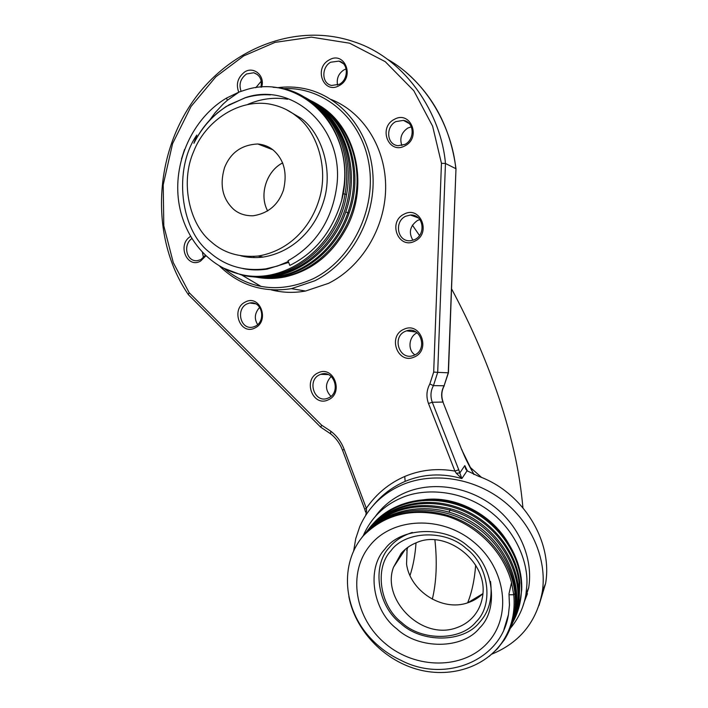 <?xml version="1.0" encoding="UTF-8"?>
<svg xmlns="http://www.w3.org/2000/svg" width="708" height="708" viewBox="0 0 708 708"><rect width="100%" height="100%" fill="white"/><g stroke="black" fill="none" stroke-linecap="round" stroke-linejoin="round"><path stroke-width="1.06" d="M353.619 551.213L355.726 538.682L359.726 526.717C368.125 507.512 382.347 493.511 402.383 484.715C432.756 471.926 472.466 477.573 501.813 499.768C531.142 521.982 547.231 558.754 542.363 591.454C536.788 621.668 519.902 642.581 491.724 654.183M375.603 516.079C383.249 505.645 393.267 497.786 405.675 492.494C432.659 481.175 467.882 486.396 493.715 506.255C519.53 526.124 533.434 558.842 528.69 587.737L522.646 606.986M363.089 535.965C370.965 518.07 383.763 505.37 401.463 497.857C422.366 488.493 457.598 488.936 486.493 508.902C515.38 528.894 528.416 562.081 526.849 585.268L525.938 594.242C523.849 606.995 518.619 618.394 510.247 628.456M513.238 553.267C497.582 514.3 451.465 492.494 418.286 500.857M513.716 620.376L519.008 603.844L519.814 582.834C516.468 549.585 489.609 517.663 455.492 506.689C421.357 495.644 384.621 506.618 366.328 532.159M519.619 604.579L521.725 589.817C523.053 556.975 500.326 522.327 467.324 507.494C434.305 492.582 395.692 499.246 374.24 522.486M513.035 621.872C518.15 612.482 520.946 602.216 521.415 591.083C522.849 556.532 497.618 520.23 462.262 506.512C426.924 492.662 387.179 503.114 367.939 530.018M250.411 269.527L251.021 269.713M320.025 105.819C355.327 127.201 368.744 182.664 348.035 224.958C333.672 253.234 312.644 270.553 284.952 276.934C275.952 278.74 267.066 278.934 258.278 277.536M248.473 269.367L249.083 269.536M249.561 269.589L248.942 269.412M312.724 101.678C343.743 116.776 362.39 156.751 355.752 196.488C349.265 236.206 318.609 269.792 283.713 276.731C274.217 278.633 264.854 278.757 255.623 277.102M248.039 104.288C261.102 98.713 274.306 97.031 287.652 99.253M311.909 101.359C346.601 119.475 363.416 169.832 347.867 212.763C335.858 248.393 304.166 274.624 271.624 277.244L258.367 277.288M310.37 100.456C346.734 117.342 365.151 169.062 349.097 213.161C337.088 248.747 305.422 274.952 272.89 277.554L254.871 277.032M308.184 99.27C342.637 116.882 360.354 165.309 346.885 208.533C333.751 251.871 292.413 281.474 254.022 276.943L249.313 276.279M246.596 269.164L247.207 269.314M247.605 269.367L246.995 269.208M253.393 276.686L252.906 276.616M253.827 276.863L252.075 276.554M303.325 96.607C335.247 111.855 354.283 153.716 346.584 194.514C338.105 248.136 285.625 286.731 241.198 274.854L222.737 267.836M313.184 102.545C344.106 122.643 358.292 168.84 345.061 209.453C332.061 250.154 294.139 278.598 257.562 276.784M245.703 269.093L245.092 268.952M244.649 268.89L245.26 269.022M312.476 102.802C338.088 121.157 351.664 158.247 345.035 194.036C336.601 247.534 284.262 286.05 239.968 274.217C205.86 266.199 180.699 233.162 177.974 194.833C175.23 156.53 194.992 116.616 226.56 98.058L239.136 92.022L227.33 100.315L223.038 104.156L215.276 112.537L209.71 120.121L217.515 112.793L226.038 106.563L245.083 97.766C292.493 81.163 343.761 127.334 336.928 184.956C332.415 219.666 316.113 244.924 288.032 260.739L289.82 265.42C315.255 252.774 332.539 231.1 341.663 200.382L344.141 185.284C351.354 122.749 296.687 72.986 245.163 90.022L239.136 92.022M273.155 87.305C320.565 89.252 356.372 145.83 341.663 200.382M260.721 94.863L259.854 94.96M288.669 262.402L267.155 269.111L265.81 268.854C244.11 271.491 225.498 266.084 209.966 252.632C179.903 230.348 173.221 168.672 196.824 135.078L193.895 143.299C198.09 134.688 203.355 126.962 209.71 120.121M267.155 269.111C259.004 270.332 250.995 270.173 243.109 268.633M265.81 268.854L277.394 266.066L288.333 261.526M193.895 143.299C202.24 126.626 214.02 113.784 229.224 104.775L229.029 104.757M512.105 624.12L515.318 615.88C529.752 574.905 497.662 521.141 450.412 508.786C414.543 500.282 386.072 508.574 364.992 533.664M513.468 618.323C522.681 585.666 505.539 545.514 472.917 524.832C440.332 503.99 397.551 505.636 372.063 527.602M348.867 596.552C355 629.43 382.497 659.068 415.932 668.945C449.341 678.866 485.706 667.679 503.158 640.82C511.822 627.226 515.362 611.88 513.769 594.764L511.53 582.578C503.804 552.399 477.714 525.717 446.677 516.132C412.976 507.397 385.24 513.902 363.478 535.629C339.3 563.559 343.15 609.11 370.426 638.085C379.116 647.51 389.258 654.9 400.852 660.254C444.651 683.397 501.441 660.953 508.433 614.588L509.441 605.101L508.99 593.862L509.468 605.03L508.433 614.588M503.866 629.722L508.494 614.455M406.551 563.984L407.18 547.806L406.551 563.984M467.652 602.827C471.882 592.304 474.555 579.737 475.67 565.108C474.555 579.737 471.882 592.304 467.652 602.827L482.856 593.667C478.564 597.853 473.493 600.915 467.652 602.827L467.652 602.827C442.288 611.818 410.012 591.065 406.551 563.993M266.27 208.028C259.765 192.027 267.509 170.531 282.651 162.884L282.368 163.061C267.403 170.832 259.836 192.142 266.27 208.028L267.597 211.028M233.445 209.152C238.658 213.719 245.207 215.931 253.11 215.781C268.235 213.391 278.341 204.851 283.439 190.142C287.492 173.106 284.147 159.796 273.376 150.211C269.146 146.671 263.96 144.591 257.836 143.989C241.694 144.742 230.587 152.609 224.542 167.601C219.489 184.876 222.454 198.727 233.445 209.152M489.078 656.44L497.388 648.793L504.3 639.882C513.017 626.217 516.583 610.783 514.981 593.57C511.663 561.134 486.414 529.717 453.518 517.371C420.596 504.99 384.001 512.84 363.478 535.629M508.99 593.862L511.53 582.578M211.276 241.879C223.569 252.933 239.224 257.65 258.234 256.031C288.085 251.039 310.458 228.516 319.246 199.222C328.99 167.893 316.759 130.98 296.44 116.174C288.607 109.802 279.218 105.696 268.27 103.837C236.091 99.2 204.603 123.033 193.718 151.406C179.903 182.301 189.452 224.719 211.276 241.879M513.858 619.137L514.539 617.102C528.947 576.144 496.874 522.442 449.669 510.07C417.676 502.131 391.055 508.309 369.824 528.602M510.459 627.925L511.061 626.607C526.956 591.614 508.707 543.248 470.254 521.212C431.951 498.804 382.78 507.459 360.956 538.806M240.879 255.818C248.012 257.632 255.438 258.057 263.172 257.075C292.846 252.128 315.078 229.79 323.813 200.736C333.495 169.654 321.335 133.016 301.139 118.307L286.395 109.678M512.68 622.597L518.451 605.057L519.256 584.02C515.999 551.78 490.706 520.645 457.926 508.822C425.127 496.954 388.94 505.512 369.151 528.717M270.394 94.872C261.942 94.306 253.57 95.279 245.295 97.784L229.224 104.775M253.154 269.659L253.774 269.881M401.887 145.529C399.401 138.379 401.374 132.546 407.817 128.051L411.286 126.838M414.95 354.85C407.286 350.133 408.897 336.203 417.162 332.804M203.488 257.65L202.426 252.499M255.783 87.739L261.199 81.225M330.937 396.356C324.937 389.949 325.016 383.311 331.176 376.435M337.53 85.11C336.415 78.544 338.557 73.473 343.938 69.888L346.106 68.933M252.429 303.378L252.765 302.935M257.668 324.6C254.004 318.706 254.676 312.963 259.677 307.352M412.932 240.278C408.436 232.613 409.932 226.029 417.437 220.498L419.817 219.604M331.149 99.492C363.514 112.245 386.205 148.45 385.648 188.372C385.134 228.295 361.372 267.111 328.468 283.359L305.52 291.041C293.802 293.13 282.359 292.731 271.191 289.846M219.542 266.075C239.57 285.457 263.535 292.988 291.448 288.652L314.83 280.775C350.619 263.066 375.479 218.94 372.974 175.637C370.611 132.308 341.433 96.164 304.617 88.659C295.59 86.801 286.474 86.491 277.271 87.739M261.163 286.492L241.658 274.969M224.286 268.624C250.782 290.006 280.421 293.377 313.219 278.731C351.814 259.739 376.709 209.382 368.93 163.831C361.443 118.201 323.211 86.075 282.678 88.686M473.475 616.491C478.033 611.172 480.98 604.977 482.307 597.897C489.821 562.152 446.022 528.903 416.463 542.682C410.445 545.045 405.365 548.594 401.215 553.337L393.533 567.179C381.161 599.163 421.587 641.271 457.094 627.571C463.563 625.261 469.023 621.562 473.475 616.491M370.001 545.434C347.159 573.046 354.823 618.403 385.453 643.705C415.738 669.387 463.05 669.759 487.37 643.032C512.203 616.677 506.264 568.551 473.687 542.001C441.465 515.035 392.391 517.398 370.001 545.434M384.833 549.187C400.445 527.097 445.323 525.212 468.324 546.567C493.697 565.161 499.423 609.199 479.52 628.04C462.687 649.528 418.782 649.555 396.94 628.943C372.797 610.951 366.098 568.772 384.833 549.187M412.286 532.451C402.418 535.744 394.754 540.77 389.294 547.523C371.426 566.17 377.762 606.358 400.763 623.482C421.57 643.103 463.377 642.988 479.378 622.509C488.945 612.172 492.662 598.481 490.52 581.436M390.966 550.744C405.091 530.867 445.447 529.239 466.103 548.417C488.874 565.126 494.069 604.685 476.201 621.695C461.085 641.076 421.517 641.209 401.808 622.633C380.019 606.42 374.036 568.356 390.966 550.744M456.244 473.218L459.811 472.962L461.873 478.573L456.244 473.218L454.934 471.094C437.367 468.006 420.632 469.793 404.746 476.466L405.153 481.378C423.269 473.882 442.181 472.944 461.873 478.573L467.068 470.785L478.564 476.298C522.504 491.901 552.992 540.744 545.602 583.445L538.956 605.579M405.153 481.378C392.674 486.768 382.046 494.768 373.249 505.379M467.068 470.785L465.625 468.838L464.802 465.607L467.484 471.112M255.207 326.264L252.968 327.069C240.375 330.255 235.587 309.104 246.95 303.918L249.659 302.997C262.137 300.342 266.412 321.246 255.207 326.264M245.34 302.006C230.357 308.909 240.207 335.822 254.933 327.963C270.129 321.078 260.004 293.917 245.34 302.006M328.441 397.94L328.043 398.117C314.644 404.082 306.422 380.373 319.697 374.736L320.644 374.346C334.052 369.098 341.477 392.524 328.441 397.94M318.131 372.859C302.369 379.585 312.786 407.516 328.282 399.816C344.274 393.117 333.565 364.912 318.131 372.859M414.233 355.186L413.861 355.336C399.577 361.416 391.241 336.946 405.436 331.264L406.542 330.84C420.826 325.733 428.057 349.787 414.233 355.186M403.967 329.264C387.17 336.017 397.657 364.797 414.189 357.053C431.243 350.336 420.446 321.246 403.967 329.264M414.844 239.516L410.79 240.702C397.338 242.41 393.869 221.719 405.569 216.285L410.419 215.02C423.526 214.117 426.251 234.321 414.844 239.516M404.064 214.161C387.444 221.905 398.498 249.871 414.835 241.154C431.712 233.428 420.34 205.187 404.064 214.161M404.967 144.388L398.055 145.698C386.426 144.644 385.594 126.714 395.781 121.617L403.427 120.378C414.578 121.988 414.941 139.52 404.967 144.388M394.276 119.395C377.798 127.599 388.745 155.008 404.949 145.839C421.676 137.653 410.41 109.979 394.276 119.395M339.415 84.261L331.627 85.464C321.423 83.588 321.441 67.11 330.663 62.224L339.017 61.109C348.823 63.339 348.495 79.562 339.415 84.261M329.114 59.968C313.343 68.295 323.777 94.828 339.274 85.571C355.274 77.252 344.548 50.472 329.114 59.968M241.109 91.314C238.649 84.367 240.454 78.597 246.508 73.977L253.738 72.756C259.951 74.995 262.332 79.809 260.889 87.19M261.615 87.146C265.376 75.827 253.889 66.101 244.897 71.809C237.782 77.287 235.737 84.075 238.755 92.173M184.54 149.459L181.496 158.955M205.293 255.367L200.851 259.606L197.311 260.677C186.514 261.96 182.655 244.933 191.771 238.649M190.47 236.463C176.885 244.641 186.983 268.845 200.488 261.155L205.851 255.889M481.679 477.528L469.855 467.041M441.447 163.282L432.623 126.192L413.808 90.713L385.24 61.658L349.61 43.197L311.37 37.135L275.023 42.383L243.667 55.932L215.816 76.827L191.001 106.519L172.584 143.627L163.212 184.859L163.805 225.852L173.283 262.624L189.151 292.678L188.39 294.67C152.441 242.366 152.627 165.017 188.434 108.076C224.029 51.118 293.475 20.93 354.15 41.834C406.135 58.631 441.341 114.501 445.456 163.468L441.447 163.282L433.685 372.072L429.836 383.975C426.499 390.25 426.048 396.745 428.482 403.489L432.287 402.268C430.207 396.515 430.588 390.966 433.446 385.612L444.084 385.772C441.288 391.002 440.907 396.427 442.951 402.047L461.669 449.615L473.802 474.413M455.979 168.893L448.252 372.815L444.084 385.772L448.43 372.815L437.703 372.355L433.446 385.612L429.836 383.975M406.507 72.72C434.181 96.854 450.669 128.883 455.979 168.796L448.43 372.815M404.746 476.466C389.028 483.334 376.222 493.945 366.328 508.291L366.585 510.884L365.567 512.052M365.717 515.344L366.585 510.884M433.685 372.072L437.703 372.355L445.456 163.468L455.819 168.654C451.828 127.944 427.482 81.606 387.134 59.074M461.669 449.615L442.951 402.047L432.287 402.268L458.74 469.758L454.934 471.094L428.482 403.489M320.786 427.243L321.609 425.154L330.795 431.216C336.804 435.801 341.256 441.827 344.132 449.297L366.328 508.291L364.673 509.132L365.549 511.964M330.795 431.216L330.574 433.792M349.097 213.161L345.752 212.028M346.584 194.514L343.079 193.753M226.56 98.058L227.33 100.315M514.981 593.57L513.769 594.764L509.087 594.773M282.368 163.061L282.837 163.344L282.368 163.061M416.012 542.859C415.233 554.762 413.233 565.648 410.003 575.533M434.907 539.93C437.314 562.117 436.455 581.879 432.331 599.198M450.412 508.786L449.164 512.088M519.814 582.834L519.256 584.02L517.964 584.144M524.292 601.791L527.46 593.693M253.632 256.473L254.163 257.588M276.731 290.023L277.97 291.289M266.093 145.901L265.261 146.848M443.137 402.1C441.075 396.436 441.438 390.984 444.226 385.754L444.288 385.63M464.802 465.607L459.811 472.962L458.74 469.758M321.609 425.154L189.151 292.678M344.132 449.297L342.548 450.253C339.929 443.438 335.902 437.925 330.477 433.721M525.938 594.242L528.69 587.737M284.952 276.934L283.713 276.731M271.624 277.244L272.89 277.554M253.26 276.633L254.022 276.943M239.968 274.217L241.198 274.854M407.905 547.275L406.649 550.337M257.836 143.989L272.792 149.742M503.158 640.82L504.3 639.882M514.539 617.102L515.318 615.88M258.234 256.031L263.172 257.075M521.415 591.083L521.725 589.817M518.451 605.057L519.008 603.844M305.52 291.041L291.448 288.652M405.286 549.311L393.533 567.179M542.363 591.454L545.602 583.445M522.938 507.751C521.008 487.706 518.858 474.776 515.725 459.235C511.362 438.836 505.698 418.163 498.733 397.215C486.246 360.292 470.519 324.158 451.536 288.802M419.534 235.543L412.383 225.109M255.615 303.812L249.659 302.997M328.246 374.585L320.644 374.346M416.065 332.025L406.542 330.84M418.198 217.825L410.419 215.02M409.02 123.422L403.427 120.378M343.097 63.508L339.017 61.109M257.5 74.605L253.738 72.756M461.846 449.633C464.421 456.598 468.51 464.899 474.103 474.537M364.682 509.132L342.548 450.253M330.53 433.765L320.742 427.198L188.425 294.723"/></g></svg>
